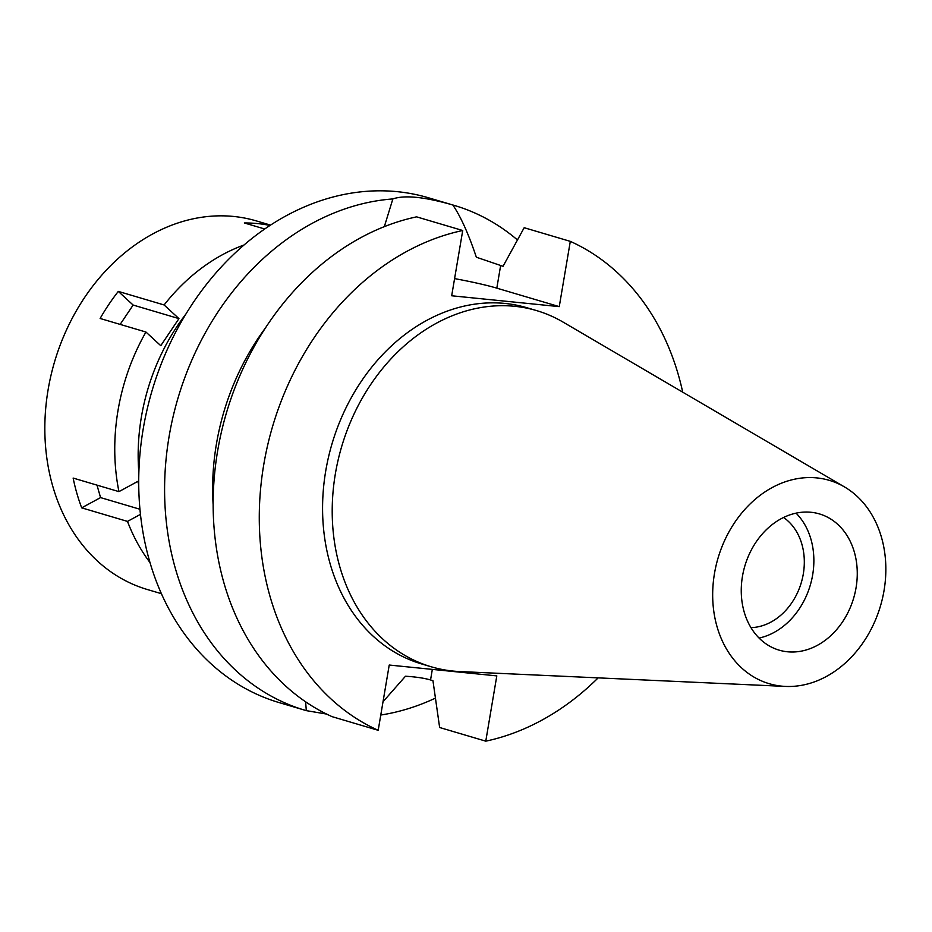 <?xml version="1.0" encoding="UTF-8"?>
<svg xmlns="http://www.w3.org/2000/svg" width="932" height="932" viewBox="0 0 932 932"><rect width="100%" height="100%" fill="white"/><g stroke="black" fill="none" stroke-linecap="round" stroke-linejoin="round"><path stroke-width="1.4" d="M884.037 590.585A106.027 84.672 -73.5 0 1 785.455 686.418A106.027 84.672 -73.5 0 1 714.483 573.471A106.027 84.672 -73.5 0 1 844.497 486.935A106.027 84.672 -73.5 0 1 884.037 590.585M856.054 587.766A71.03 56.724 106.5 0 0 819.414 513.916A71.03 56.724 106.5 0 0 742.466 576.291A71.03 56.724 106.5 0 0 779.105 650.14A71.03 56.724 106.5 0 0 856.054 587.766M785.455 686.418L459.709 671.553A185.724 148.316 -73.5 0 1 431.178 666.776A185.724 148.316 -73.5 0 1 335.38 473.701A185.724 148.316 -73.5 0 1 536.599 310.601A185.724 148.316 -73.5 0 1 563.126 322.123L844.497 486.935M536.599 310.601L526.953 307.746A185.724 148.316 106.5 0 0 325.746 470.846A185.724 148.316 106.5 0 0 421.544 663.922L431.178 666.776M454.583 278.61A67.267 6.058 -170.4 0 1 496.814 288.151L559.258 306.628L451.682 295.77L462.726 230.507A263.22 210.224 -73.5 0 0 263.768 464.59A263.22 210.224 -73.5 0 0 378.194 730.304L332.06 716.65A263.22 210.224 106.5 0 1 217.634 450.937A263.22 210.224 106.5 0 1 416.592 216.853L462.726 230.507M598.146 677.867A263.22 210.224 -73.5 0 1 485.77 741.161L496.803 675.898L389.227 665.04L378.194 730.304M559.258 306.628L570.302 241.365A263.22 210.224 -73.5 0 1 682.713 392.174M265.573 327.761A221.443 176.847 106.5 0 0 213.148 504.876M485.77 741.161L439.636 727.508L432.949 680.675L430.549 679.964C424.305 678.135 415.952 676.888 405.478 676.224L383.017 701.749M570.302 241.365L524.18 227.711L503.035 266.307L476.345 257.209C468.586 234.014 460.746 216.597 452.812 204.982C424.526 196.873 404.546 194.858 392.861 198.935L384.333 226.651M305.603 701.796L306.313 710.638A263.22 210.224 -73.5 0 1 304.857 710.207A263.22 210.224 -73.5 0 1 169.088 436.56A263.22 210.224 -73.5 0 1 392.861 198.935M306.313 710.638L326.573 714.063M452.812 204.982A263.22 210.224 -73.5 0 1 454.268 205.413L428.394 197.759A263.22 210.224 106.5 0 0 143.213 428.906A263.22 210.224 106.5 0 0 278.994 702.553L304.857 710.207M435.419 698.126A263.22 210.224 -73.5 0 1 380.769 715.03M454.268 205.413A263.22 210.224 -73.5 0 1 517.446 239.955M185.759 314.259A190.105 151.823 106.5 0 0 141.396 416.965A190.105 151.823 106.5 0 0 138.856 472.757M750.959 627.632A59.333 47.381 106.5 0 0 803.302 573.972A59.333 47.381 106.5 0 0 783.556 517.481M796.044 513.148A71.03 56.724 -73.5 0 1 812.657 574.916A71.03 56.724 -73.5 0 1 759.079 638.059M138.728 484.535L137.82 481.378L118.947 491.63A192.19 153.489 -73.5 0 1 118.026 410.383A192.19 153.489 -73.5 0 1 145.94 332.037L160.77 345.69L178.944 318.616L164.114 304.962A192.19 153.489 -73.5 0 1 243.998 245M150.005 562.555A192.19 153.489 -73.5 0 1 127.498 521.407L140.464 514.371M96.986 485.129L100.563 497.595L81.69 507.847L127.498 521.407M81.69 507.847A192.19 153.489 -73.5 0 1 73.139 478.069L118.947 491.63M270.501 225.101L256.335 220.907A192.19 153.489 106.5 0 0 48.114 389.681A192.19 153.489 106.5 0 0 147.244 589.49L161.411 593.684M164.114 304.962L118.306 291.401A192.19 153.489 -73.5 0 0 100.132 318.476L145.94 332.037M269.977 225.439A192.19 153.489 -73.5 0 0 244.335 222.969L264.7 228.992M118.306 291.401L133.136 305.055L178.944 318.616M133.136 305.055L120.146 324.406M100.563 497.595L139.951 509.256M432.332 669.386L430.549 679.964M500.624 265.608L496.814 288.151"/></g></svg>
